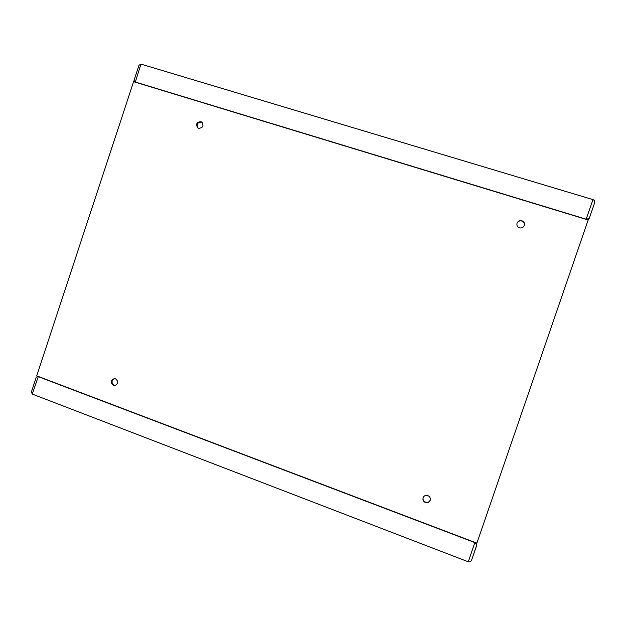 <?xml version="1.0" encoding="UTF-8"?>
<svg xmlns="http://www.w3.org/2000/svg" width="626" height="626" viewBox="0 0 626 626"><rect width="100%" height="100%" fill="white"/><g stroke="black" fill="none" stroke-linecap="round" stroke-linejoin="round"><path stroke-width="0.94" d="M425.437 502.537C427.699 503.132 429.287 502.388 430.203 500.291C430.649 498.124 429.859 496.551 427.824 495.565C425.641 494.978 424.068 495.675 423.113 497.662C422.566 499.877 423.34 501.496 425.437 502.537M423.059 497.834C422.832 499.845 423.645 501.285 425.523 502.162C427.777 502.756 429.366 502.013 430.273 499.916L430.328 499.744M113.408 385.373L114.887 385.546C118.369 383.699 118.604 381.461 115.575 378.847L114.159 378.667C110.63 380.483 110.379 382.721 113.408 385.373M114.464 378.652C111.326 380.678 111.217 382.885 114.143 385.272L115.309 385.467M198.692 128.299C202.902 127.907 203.966 125.873 201.893 122.195L200.891 121.671C196.642 122.093 195.594 124.144 197.746 127.821L198.692 128.299M202.198 122.469L201.439 122.117C197.425 122.375 196.274 124.331 197.996 127.986M519.47 227.841C521.685 228.31 523.289 227.551 524.283 225.556C524.878 223.286 524.087 221.69 521.896 220.759C519.572 220.289 517.945 221.127 517.013 223.271C516.56 225.446 517.381 226.972 519.47 227.841M523.993 226.142L524.15 225.798C524.745 223.537 523.954 221.94 521.771 221.009C519.76 220.555 518.226 221.189 517.146 222.911M588.158 219.984L476.895 543.133L36.715 375.858L133.596 81.677L588.158 219.984M135.286 82.131L140.936 64.11L138.98 65.292L134.011 80.378L135.059 81.959L586.233 219.217L589.066 218.584L589.434 217.926L594.489 203.239C594.966 201.439 594.465 200.226 592.978 199.608L586.139 219.303M474.899 542.445L468.303 561.804C469.836 562.211 470.979 561.538 471.722 559.785L476.777 544.902L474.907 542.601L38.029 376.562L36.3 377.087L31.425 391.899L32.255 394.075L38.319 376.531M140.936 64.11L592.978 199.608M468.303 561.804L32.255 394.075M589.434 217.926L594.489 203.239M471.722 559.785L476.676 545.395M476.668 543.039L476.762 544.573M37.184 376.422L37.983 376.343M135.052 82.123L134.441 81.654M588.737 218.889L587.704 219.851"/></g></svg>
